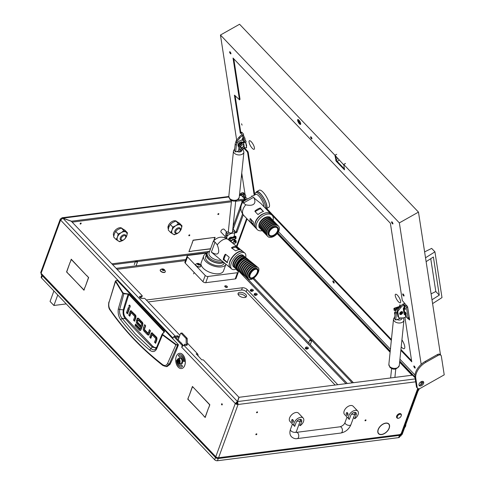 <?xml version="1.0" encoding="UTF-8"?>
<svg xmlns="http://www.w3.org/2000/svg" width="485" height="485" viewBox="0 0 485 485"><rect width="100%" height="100%" fill="white"/><g stroke="black" fill="none" stroke-linecap="round" stroke-linejoin="round"><path stroke-width="0.73" d="M217.868 214.127A0.63 0.382 136.4 0 0 218.85 214A0.63 0.382 136.4 0 0 217.868 214.127M81.141 223.476A0.63 0.382 -43.6 0 1 80.152 223.603A0.63 0.382 -43.6 0 1 81.141 223.476M221.56 403.987A0.63 0.388 -97.3 0 0 222.251 404.714A0.63 0.388 -97.3 0 0 221.56 403.987M387.43 430.898A6.887 4.153 136.4 0 0 389.061 428.146A6.887 4.153 136.4 0 0 388.673 424.078A6.887 4.153 136.4 0 0 385.86 423.235L385.927 423.065A7.099 4.28 136.4 0 1 388.825 423.938A7.099 4.28 136.4 0 1 389.225 428.122A7.099 4.28 136.4 0 1 387.545 430.959L387.43 430.898M388.618 424.017A7.099 4.28 136.4 0 0 388.4 423.575M141.959 296.08A0.697 0.352 20.1 0 0 142.226 295.917L141.814 297.05A0.697 0.352 -159.9 0 1 141.541 297.214L141.959 296.08L140.317 296.293A1.922 0.97 20.1 0 0 139.571 296.741A1.922 0.97 20.1 0 0 139.874 297.596A1.922 0.97 20.1 0 0 142.438 298.511L144.075 298.305A0.697 0.352 20.1 0 1 145.003 298.639L179.874 335.256M255.85 434.348A0.63 0.382 136.4 0 0 256.832 434.22A0.63 0.382 136.4 0 0 255.85 434.348M365.011 420.416A0.63 0.382 136.4 0 0 365.993 420.289A0.63 0.382 136.4 0 0 365.011 420.416M188.798 235.389A0.63 0.382 136.4 0 0 189.78 235.261A0.63 0.382 136.4 0 0 188.798 235.389M256.553 412.389A0.63 0.382 136.4 0 0 257.535 412.262A0.63 0.382 136.4 0 0 256.553 412.389M420.719 381.962A1.576 0.946 -43.6 0 1 419.658 382.968M243.931 195.546A1.576 0.946 -43.6 0 1 243.852 195.867A1.576 0.946 -43.6 0 1 242.888 197.013M243.658 197.825A1.576 0.946 136.4 0 0 244.622 196.674A1.576 0.946 136.4 0 0 244.537 195.746A1.576 0.946 136.4 0 0 242.415 196.522M224.319 229.52A2.134 1.285 136.4 0 0 224.185 229.326A2.134 1.285 136.4 0 0 222.5 229.326A2.134 1.285 136.4 0 0 220.972 231.012A2.134 1.285 136.4 0 0 221.093 232.266A2.134 1.285 136.4 0 0 221.281 232.412M231.969 237.523A2.134 1.285 136.4 0 0 231.879 237.407A2.134 1.285 136.4 0 0 230.193 237.407A2.134 1.285 136.4 0 0 228.671 239.087A2.134 1.285 136.4 0 0 228.659 239.111M240.396 195.012L240.518 194.673A0.697 0.424 -43.6 0 1 241.269 194.036L243.458 193.757A2.795 1.685 -43.6 0 1 244.652 194.091L245.422 194.903A2.795 1.685 136.4 0 0 244.222 194.564L243.458 193.757M244.84 198.571L244.337 199.947A0.697 0.424 136.4 0 1 243.579 200.584L241.942 200.796L241.736 201.36L242.282 201.293L233.085 226.422M245.422 194.903A2.795 1.685 136.4 0 1 245.58 196.552L245.289 197.334M241.269 194.036L242.039 194.843L244.222 194.564M242.039 194.843A0.697 0.424 136.4 0 0 241.33 195.382M213.697 240.802L214.891 237.535L212.309 237.705L215.116 237.347L213.964 240.499M189.138 251.46L191.727 251.291L188.914 251.654L192.115 243.331L189.029 251.345M192.218 243.052L193.121 240.154L212.036 237.741L193.224 240.299L192.102 242.93M210.526 248.896L192.06 251.091L210.593 248.726M181.845 347.187L181.79 347.333A2.098 1.267 136.4 0 1 184.045 345.423L185.761 345.205M175.57 337.16L176.97 336.984L177.383 335.85L175.2 336.129L62.923 218.238L71.295 221.245L142.117 295.608A0.697 0.352 20.1 0 1 142.226 295.917M173.109 338.015L172.939 338.039A2.098 1.267 -43.6 0 1 173.381 337.269M173.933 336.717A2.098 1.267 -43.6 0 1 175.2 336.129M181.675 347.212L182.087 346.078A0.697 0.43 -97.3 0 0 181.911 345.108L174.06 336.863A0.697 0.43 -97.3 0 0 173.472 337.026L173.054 338.16L60.595 220.075L62.953 218.153L62.038 217.771L61.08 218.65A2.098 1.061 20.1 0 0 60.261 219.141A2.098 1.061 20.1 0 0 60.595 220.075L41.11 273.316A2.098 1.061 -159.9 0 1 40.776 272.388L60.261 219.141M196.17 353.977L197.425 353.68L187.277 343.028M184.045 345.423L237.462 401.507L235.267 403.484L236.359 403.344L237.044 402.635L238.911 397.239L203.579 360.149A0.697 0.352 20.1 0 0 202.651 359.809L202.378 359.846A0.697 0.352 -159.9 0 1 201.445 359.512L196.225 353.838A2.098 1.291 -97.3 0 1 196.631 354.456M177.383 335.85A0.697 0.352 -159.9 0 1 178.31 336.184L177.898 337.317L178.783 338.245M177.898 337.317A0.697 0.352 20.1 0 0 176.97 336.984M141.541 297.214L139.904 297.426A1.922 0.97 20.1 0 0 139.753 297.45M179.195 337.111L178.31 336.184M378.209 433.281A7.099 4.28 136.4 0 0 378.639 433.517M387.212 431.153L387.315 431.226A7.099 4.28 136.4 0 1 378.549 433.723A7.099 4.28 136.4 0 1 377.863 432.432L378.033 432.323A6.887 4.153 136.4 0 0 378.7 433.578A6.887 4.153 136.4 0 0 387.212 431.153M377.991 432.099L377.815 432.202A7.099 4.28 136.4 0 1 385.654 423.102L385.593 423.272A6.887 4.153 136.4 0 0 377.991 432.099L377.773 431.874M399.786 434.602L218.577 457.731L217.759 458.592L398.894 435.475A2.098 1.291 -97.3 0 0 399.786 434.602L400.537 433.972L399.919 435.669A0.697 0.424 136.4 0 0 400.252 436.167L417.718 388.436M420.562 384.938L421.792 381.58A2.795 1.685 136.4 0 0 421.841 381.422M415.687 381.816L238.062 404.49L218.577 457.731A2.098 1.061 -159.9 0 1 215.783 456.731L235.267 403.484A2.098 1.061 20.1 0 0 238.062 404.49L237.292 403.678L237.207 402.695L239.075 397.3L412.001 375.232L399.628 362.228M236.359 403.344A0.697 0.352 20.1 0 0 237.292 403.678M208.568 407.83L205.191 417.494L203.209 415.415L205.137 417.203L208.568 407.83M86.615 275.583L88.658 277.493L85.166 287.035L88.482 277.541L86.815 275.559M70.276 262.233L71.228 259.19L86.421 275.383L71.283 259.481L70.276 262.233M208.786 407.667L209.678 404.799L194.6 388.734L209.853 404.751L208.786 407.667M68.743 274.219L83.941 289.945L84.948 287.199L83.996 290.236L68.937 274.195M203.076 415.045L187.762 399.197L188.829 396.275L187.938 399.149L203.076 415.045M194.406 388.533L192.478 386.739L189.047 396.118L192.424 386.448L194.406 388.533M70.058 262.391L66.742 271.891L68.549 274.019L66.566 271.94L70.058 262.391M173.763 336.736L174.861 336.596A0.697 0.43 82.7 0 1 175.152 336.723L174.06 336.863M181.911 345.108L183.003 344.968L175.152 336.723M183.003 344.968A0.697 0.43 82.7 0 1 183.227 345.708M216.898 458.21L217.122 457.543L216.898 458.21L217.759 458.592M215.849 457.913L41.28 274.613L41.11 273.316L215.783 456.731L215.849 457.913L216.728 458.149L216.971 457.488M117.079 269.32L185.5 260.584M116.164 268.357L185.913 259.457M61.08 218.65L61.401 218.996M412.001 375.232A0.697 0.352 20.1 0 1 412.929 375.566L415.069 377.809M238.062 404.49L237.626 401.562L239.075 397.3M415.233 378.894L237.626 401.562L237.207 402.695M72.144 222.136L231.406 201.808M235.68 201.263L243.834 200.226L244.252 199.092A0.697 0.352 20.1 0 0 244.525 198.929A0.697 0.352 20.1 0 0 244.41 198.62L241.336 195.388A2.098 1.291 82.7 0 0 240.445 195.006L239.475 195.128M71.295 221.245L231.515 200.717M237.814 199.911L244.252 199.092M71.325 221.16L62.953 218.153L228.799 196.983M244.525 198.929L244.107 200.062A0.697 0.352 -159.9 0 1 243.834 200.226M243.191 201.608A0.697 0.352 20.1 0 0 242.282 201.293M243.834 201.099A2.098 1.061 20.1 0 0 242.943 200.669M418.264 388.691L401.071 435.675A2.098 1.061 -159.9 0 1 400.252 436.167M234.673 232.018L235.461 231.915A0.697 0.424 136.4 0 0 236.213 231.278L236.983 232.091L243.276 214.879M236.983 232.091A0.697 0.424 -43.6 0 1 236.225 232.727L235.461 231.915M225.664 237.971A6.99 4.213 -43.6 0 1 232.406 233.212L236.225 232.727M236.213 231.278L242.561 213.933M224.646 237.595A6.99 4.213 -43.6 0 1 227.144 234.576M197.425 353.68A2.098 1.291 82.7 0 1 198.098 355.941L198.098 355.996M156.231 348.369L154.666 349.837L152.793 349.818L150.896 348.588L152.284 347.09A739.292 456.173 82.7 0 1 138.619 333.207A739.292 456.173 82.7 0 1 125.203 318.657C123.311 316.202 122.675 313.262 123.305 309.836L119.662 309.527L123.954 293.292L122.941 292.77L115.873 281.221L116.267 280.536L117.109 280.318L178.274 344.544L177.431 344.762L177.558 345.241L169.156 364.344L166.009 366.605L167.131 366.551L170.029 364.308L167.489 363.683C166.264 365.678 164.657 366.011 162.681 364.678C141.505 348.26 123.948 329.824 110.01 309.375C108.798 307.357 108.476 305.004 109.046 302.319L115.436 281.027L115.497 281.488L115.873 281.221M149.641 350.073L150.896 348.588L135.485 334.116L122.135 318.384L120.686 319.67C128.943 330.734 138.595 340.864 149.641 350.073C152.502 352.322 154.806 352.013 156.534 349.151L162.481 334.953L175.861 344.865L167.489 363.683M170.029 364.308A209.762 129.434 82.7 0 0 178.365 345.035L178.274 344.544M131.435 310.873A1.928 1.188 -97.3 0 0 131.144 311.382L129.822 314.983L130.132 315.305M135.849 316.311L134.757 316.45L131.205 312.716L132.296 312.576L135.849 316.311L134.606 320.003L134.915 320.324M129.101 308.369L127.555 312.601L127.858 312.922M130.004 305.392L130.21 307.005M150.15 330.449L149.222 332.989L148.131 333.128L149.398 329.661L150.459 330.77L149.137 334.377A1.928 1.188 82.7 0 1 148.477 335.135L147.416 334.735L143.899 331.037L144.991 330.897L148.846 334.88M145.373 325.429L144.318 329.618L144.991 330.897M152.46 332.965A1.928 1.188 -97.3 0 0 152.169 333.468L150.847 337.069L151.156 337.396M156.873 338.397L155.782 338.536L152.229 334.808L153.321 334.668L156.873 338.397L155.63 342.095L155.94 342.416M138.455 318.227A1.831 1.134 -97.3 0 0 138.195 318.687L137.491 320.609L136.4 320.749L137.103 318.827A1.831 1.134 82.7 0 1 137.728 318.099L138.765 318.493L140.244 320.045L139.674 321.61L138.219 320.082L139.31 319.942L140.013 320.682M137.491 320.609L137.358 322.258L137.946 323.495L140.177 325.841M141.571 321.446L141.341 322.076L142.748 323.543L141.65 323.683L140.25 322.216L141.341 322.076M142.772 323.774L141.099 328.345L140.007 328.484L141.681 323.913L142.748 323.543M140.971 328.412L139.983 328.539M136.309 324.804L136.079 325.435L140.705 330.243M178.365 345.035L175.861 344.865L176.146 344.514L162.784 334.601L162.602 333.868L164.494 331.819L164.427 331.182L129.155 294.146L123.954 293.292M134.606 320.003L133.514 320.142L134.575 321.258L135.842 317.784L135.964 316.135A1.976 1.219 82.7 0 0 135.382 314.947L131.011 310.721M130.859 310.721L130.714 310.758A1.928 1.188 82.7 0 0 130.053 311.522L131.144 311.382M133.514 320.142L134.788 316.675L135.879 316.535M131.059 312.764L129.792 316.232L128.731 315.123L129.822 314.983M128.731 315.123L130.053 311.522M126.464 312.74L128.349 307.581L129.41 308.69L127.519 313.85L126.464 312.74L127.555 312.601M130.222 306.963L129.919 305.289L129.41 305.071L128.895 305.568L129.204 307.248L129.713 307.466L130.222 306.963M144.439 327.969L143.348 328.109L144.621 324.641L145.676 325.75L144.433 329.448L147.986 333.177M143.348 328.109L143.227 329.758L143.899 331.037M155.63 342.095L154.539 342.234L155.594 343.344L156.867 339.876L156.988 338.227A1.976 1.219 82.7 0 0 156.406 337.039L152.029 332.807M151.884 332.813L151.738 332.843A1.928 1.188 82.7 0 0 151.077 333.607L152.169 333.468M154.539 342.234L155.806 338.76L156.898 338.621M152.084 334.856L150.817 338.324L149.756 337.208L150.847 337.069M149.756 337.208L151.077 333.607M138.086 320.136L137.467 322.125L140.407 325.211L139.838 326.769L136.855 323.628L137.946 323.495M136.4 320.749L136.267 322.398L136.855 323.628M140.25 322.216L140.82 320.652L142.305 322.21A1.946 1.2 82.7 0 1 142.881 323.422L142.772 324.932L141.044 329.654L140.298 330.515L139.34 330.146L134.988 325.574L136.079 325.435M134.988 325.574L135.557 324.016L139.874 328.551M162.681 364.678L163.233 365.575L162.821 365.484C141.681 348.794 124.093 330.327 110.059 310.079L110.01 309.375M162.821 365.484L166.009 366.605M109.046 302.319L115.497 281.488L116.267 280.536M115.497 281.488L122.572 293.043L123.924 293.752L128.192 294.201L128.222 293.734M156.643 347.412L154.964 347.654L152.927 346.466L125.87 318.057C124.021 315.893 123.372 313.237 123.93 310.097L123.305 309.836A186.489 115.072 -97.3 0 1 128.192 294.201L129.155 294.146M123.93 310.097L128.816 294.462L164.124 331.934L164.494 331.819M164.124 331.934L162.602 333.868M162.784 334.601L162.481 334.953L162.123 334.153L164.185 331.837M122.941 292.77L118.291 308.987C117.776 313.14 118.576 316.705 120.686 319.67M125.87 318.057L125.203 318.657L122.135 318.384C120.074 315.911 119.249 312.958 119.662 309.527L118.291 308.987M152.927 346.466L152.284 347.09L156.315 348.133M156.534 349.151L156.376 348.078L155.691 349.121M401.15 415.984A2.449 1.473 136.4 0 0 401.168 415.93A2.449 1.473 136.4 0 0 399.937 414.251A2.449 1.473 136.4 0 0 397.33 416.476A2.449 1.473 136.4 0 0 398.846 418.143A2.449 1.473 136.4 0 0 401.15 415.984M398.725 418.173A2.795 1.685 -43.6 0 1 398.597 418.215A2.795 1.685 -43.6 0 1 397.021 417.955A2.795 1.685 -43.6 0 1 396.863 416.306A2.795 1.685 -43.6 0 1 398.858 414.099A2.795 1.685 -43.6 0 1 401.071 414.099A2.795 1.685 -43.6 0 1 401.253 415.687A2.795 1.685 -43.6 0 1 401.228 415.748M400.968 414.002A2.795 1.685 136.4 0 0 400.877 413.899A2.795 1.685 136.4 0 0 398.67 413.899A2.795 1.685 136.4 0 0 396.669 416.106A2.795 1.685 136.4 0 0 396.827 417.755A2.795 1.685 136.4 0 0 396.93 417.846M232.115 242.718A1.746 1.055 136.4 0 0 232.363 242.67A1.746 1.055 136.4 0 0 232.685 242.542A1.746 1.055 136.4 0 0 234.019 241.087A1.746 1.055 136.4 0 0 232.6 240.057A1.746 1.055 136.4 0 0 231.181 241.96M230.733 241.591A2.098 1.267 -43.6 0 1 232.4 239.608A2.098 1.267 -43.6 0 1 232.788 239.457M233.109 239.396A2.098 1.267 -43.6 0 1 233.97 239.651A2.098 1.267 -43.6 0 1 234.103 240.845A2.098 1.267 -43.6 0 1 234.055 240.972M233.188 243.591L235.528 242.991A0.976 0.691 -1.9 0 0 236.189 242.312L236.14 240.827L235.698 241.475L233 242.361M230.375 241.3L232.345 239.554L235.613 238.875L236.056 238.329L236.001 236.844A0.976 0.691 -1.9 0 0 234.485 236.31L228.047 239.408M228.229 239.554L234.643 236.474A0.697 0.491 178.1 0 1 235.249 237.341L230.12 238.668L229.811 240.178L230.211 238.85L235.34 237.523A0.976 0.691 -1.9 0 0 236.001 236.844M233.424 242.009L235.546 241.312L235.746 240.59L234.776 240.505L235.346 240.19L236.14 240.827M234.601 240.354L235.346 240.19L234.594 240.378A3.498 2.11 136.4 0 0 234.843 239.05M234.619 240.348L234.813 241.566M229.399 240.505L229.811 240.311M230.096 240.178L230.096 241.075M229.811 240.845L229.811 240.178M300.464 419.464L300.633 420.786A1.4 0.861 82.7 0 1 300.112 421.35M303.507 421.55A5.941 3.583 136.4 0 0 303.173 418.046A5.941 3.583 136.4 0 0 298.475 418.046A5.941 3.583 136.4 0 0 294.225 422.738A5.941 3.583 136.4 0 0 294.565 426.242A5.941 3.583 136.4 0 0 294.716 426.388L296.141 422.49A3.498 2.11 136.4 0 1 298.639 419.731A3.498 2.11 136.4 0 1 301.397 419.731A3.498 2.11 136.4 0 1 301.597 421.792L300.173 425.691A5.941 3.583 136.4 0 0 303.507 421.55M303.173 418.046L298.554 413.196A5.941 3.583 136.4 0 0 293.855 413.196A5.941 3.583 136.4 0 0 289.612 417.888A5.941 3.583 136.4 0 0 289.945 421.392L294.565 426.242M292.322 419.531L293.267 421.726L292.673 422.308A1.4 0.861 82.7 0 1 291.794 421.604A1.4 0.861 82.7 0 1 291.727 420.107A1.4 0.861 82.7 0 1 292.322 419.531A1.4 0.861 82.7 0 1 293.201 420.234A1.4 0.861 82.7 0 1 293.267 421.726A1.4 0.861 82.7 0 1 292.673 422.308M298.984 424.442L300.173 425.691M355.044 412.499L355.214 413.82A1.4 0.861 82.7 0 1 354.693 414.384M358.088 414.584A5.941 3.583 136.4 0 0 357.754 411.08A5.941 3.583 136.4 0 0 353.056 411.08A5.941 3.583 136.4 0 0 348.812 415.772A5.941 3.583 136.4 0 0 349.145 419.276A5.941 3.583 136.4 0 0 349.297 419.422L350.722 415.524A3.498 2.11 136.4 0 1 353.219 412.765A3.498 2.11 136.4 0 1 355.978 412.765A3.498 2.11 136.4 0 1 356.178 414.827L354.753 418.725A5.941 3.583 136.4 0 0 358.088 414.584M357.754 411.08L353.135 406.23A5.941 3.583 136.4 0 0 348.442 406.23A5.941 3.583 136.4 0 0 344.192 410.922A5.941 3.583 136.4 0 0 344.526 414.426L349.145 419.276M346.902 412.565L347.848 414.76L347.254 415.336A1.4 0.861 82.7 0 1 346.375 414.639A1.4 0.861 82.7 0 1 346.308 413.141A1.4 0.861 82.7 0 1 346.902 412.565A1.4 0.861 82.7 0 1 347.781 413.268A1.4 0.861 82.7 0 1 347.848 414.76A1.4 0.861 82.7 0 1 347.254 415.336M353.565 417.476L354.753 418.725M180.19 230.678A2.795 1.685 136.4 0 0 180.208 230.617A2.795 1.685 136.4 0 0 178.801 228.696A2.795 1.685 136.4 0 0 175.825 231.236A2.795 1.685 136.4 0 0 177.558 233.146A2.795 1.685 136.4 0 0 180.19 230.678M177.558 233.146L177.061 233.285A3.498 2.11 -43.6 0 1 175.091 232.964A3.498 2.11 -43.6 0 1 174.891 230.902A3.498 2.11 -43.6 0 1 177.389 228.144A3.498 2.11 -43.6 0 1 180.153 228.144A3.498 2.11 -43.6 0 1 180.378 230.126A3.498 2.11 -43.6 0 1 180.347 230.205M125.609 237.644A2.795 1.685 136.4 0 0 125.627 237.583A2.795 1.685 136.4 0 0 124.221 235.661A2.795 1.685 136.4 0 0 121.238 238.202A2.795 1.685 136.4 0 0 122.978 240.111A2.795 1.685 136.4 0 0 125.609 237.644M122.978 240.111L122.481 240.251A3.498 2.11 -43.6 0 1 120.51 239.929A3.498 2.11 -43.6 0 1 120.31 237.868A3.498 2.11 -43.6 0 1 122.808 235.11A3.498 2.11 -43.6 0 1 125.573 235.11A3.498 2.11 -43.6 0 1 125.797 237.092A3.498 2.11 -43.6 0 1 125.767 237.171M168.392 228.944A5.596 3.371 -43.6 0 1 168.156 226.143L168.925 226.95M169.144 226.392L168.362 225.573A5.596 3.371 -43.6 0 1 174.279 220.772A5.596 3.371 -43.6 0 1 176.613 221.39M168.822 226.058L168.156 226.143M113.805 235.91A5.596 3.371 -43.6 0 1 114.612 231.084A5.596 3.371 -43.6 0 1 119.698 227.738A5.596 3.371 -43.6 0 1 122.032 228.356M125.215 238.408A5.941 3.583 136.4 0 0 126.718 235.916A5.941 3.583 136.4 0 0 125.924 232.042A5.941 3.583 136.4 0 0 121.286 232.636A5.941 3.583 136.4 0 0 117.437 237.104A5.941 3.583 136.4 0 0 118.231 240.972A5.941 3.583 136.4 0 0 122.869 240.384A5.941 3.583 136.4 0 0 123.82 239.735M127.44 232.83L124.948 230.211L121.329 228.023L118.207 229.405L115.666 231.393L114.363 233.867L113.635 236.959L116.127 239.572L117.437 237.104L118.164 234.012L121.286 232.636L123.82 230.642L127.44 232.83L126.718 235.916L124.554 239.172M124.039 239.59L119.753 241.76L116.127 239.572M115.666 231.393L118.164 234.012M121.329 228.023L123.82 230.642M179.796 231.442A5.941 3.583 136.4 0 0 181.299 228.95A5.941 3.583 136.4 0 0 180.505 225.076A5.941 3.583 136.4 0 0 175.867 225.67A5.941 3.583 136.4 0 0 172.017 230.139A5.941 3.583 136.4 0 0 172.812 234.006A5.941 3.583 136.4 0 0 177.455 233.418A5.941 3.583 136.4 0 0 178.401 232.77M182.02 225.864L179.529 223.245L175.91 221.057L172.787 222.439L170.253 224.428L168.944 226.901L168.216 229.993L170.708 232.606L172.017 230.139L172.745 227.047L175.867 225.67L178.401 223.676L182.02 225.864L181.299 228.95L179.135 232.206M178.619 232.624L174.333 234.795L170.708 232.606M170.253 224.428L172.745 227.047M175.91 221.057L178.401 223.676M177.716 362.956A2.17 1.34 -97.3 0 0 179.553 362.453A2.17 1.34 -97.3 0 0 179.001 359.446A2.17 1.34 -97.3 0 0 177.152 359.997A2.17 1.34 -97.3 0 0 177.492 362.665A2.17 1.34 -97.3 0 0 177.716 362.956M177.183 359.912A2.449 1.51 82.7 0 1 177.213 359.815A2.449 1.51 82.7 0 1 178.268 358.742A2.449 1.51 82.7 0 1 179.304 359.191A2.449 1.51 82.7 0 1 180.093 361.822A2.449 1.51 82.7 0 1 178.886 363.598A2.449 1.51 82.7 0 1 177.856 363.156A2.449 1.51 82.7 0 1 177.595 362.828A2.449 1.51 82.7 0 1 177.54 362.744M177.595 361.331L177.953 362.319L178.753 362.477L179.062 361.016L178.644 360.028L177.965 359.925L177.595 361.331M178.729 360.664L178.971 361.646M178.886 363.598L180.856 363.35A2.449 1.51 -97.3 0 0 182.057 361.574A2.449 1.51 -97.3 0 0 181.269 358.936A2.449 1.51 -97.3 0 0 180.232 358.494L178.268 358.742M177.649 360.804L178.741 360.664L177.649 360.804M184.148 345.411L184.694 344.174L185.81 345.247L186.155 345.035A0.697 0.43 -97.3 0 0 186.204 344.702L186.137 338.942A0.697 0.43 -97.3 0 0 185.907 338.3L181.129 333.286A0.697 0.43 -97.3 0 0 180.541 333.45L178.177 339.9M185.24 345.271L185.403 344.829M186.101 345.168L187.246 344.896L186.155 345.035M186.204 344.702L187.295 344.562L187.228 338.803L186.137 338.942M185.907 338.3L186.998 338.16L182.221 333.146L181.129 333.286M180.838 333.159L181.93 333.019A0.697 0.43 82.7 0 1 182.221 333.146M186.998 338.16A0.697 0.43 82.7 0 1 187.228 338.803M187.295 344.562A0.697 0.43 82.7 0 1 187.246 344.896M181.699 343.598A1.995 1.231 -97.3 0 0 181.305 342.992A1.995 1.231 -97.3 0 0 180.814 342.665M179.268 363.55A3.498 2.158 -97.3 0 0 180.929 364.393A3.498 2.158 -97.3 0 0 182.415 362.95A3.498 2.158 -97.3 0 0 182.239 359.215A3.498 2.158 -97.3 0 0 180.044 357.457A3.498 2.158 -97.3 0 0 178.65 358.694M179.323 363.544A3.498 2.158 -97.3 0 0 180.96 364.393M181.493 368.551A7.693 4.747 -97.3 0 0 181.517 368.551A7.693 4.747 -97.3 0 0 184.779 365.363A7.693 4.747 -97.3 0 0 184.397 357.154A7.693 4.747 -97.3 0 0 179.571 353.292A7.693 4.747 -97.3 0 0 179.541 353.292M184.724 365.369A7.693 4.747 -97.3 0 0 184.342 357.16A7.693 4.747 -97.3 0 0 179.517 353.298A7.693 4.747 -97.3 0 0 176.255 356.481A7.693 4.747 -97.3 0 0 176.637 364.696A7.693 4.747 -97.3 0 0 181.463 368.558A7.693 4.747 -97.3 0 0 184.724 365.369M176.613 360.337A6.293 3.88 -97.3 0 0 181.311 367.163A6.293 3.88 -97.3 0 0 181.748 367.06L182.687 366.017L181.402 365.357L181.469 365.702A4.892 3.019 82.7 0 1 181.111 365.781A4.892 3.019 82.7 0 1 178.031 363.32M181.463 365.393L181.523 365.69A4.892 3.019 82.7 0 1 181.166 365.775A4.892 3.019 82.7 0 1 181.135 365.781M179.899 356.069A4.892 3.019 82.7 0 1 179.923 356.063A4.892 3.019 82.7 0 1 183.603 361.386L184.421 361.513M179.723 354.68A6.293 3.88 -97.3 0 0 179.28 354.784L179.159 354.45L178.292 355.832L179.577 356.493L179.511 356.154A4.892 3.019 82.7 0 1 179.868 356.075A4.892 3.019 82.7 0 1 183.548 361.392L184.421 361.525A6.293 3.88 -97.3 0 0 179.692 354.687A6.293 3.88 -97.3 0 0 179.226 354.79M179.171 354.511L178.347 355.826L179.571 356.457M180.074 357.457A3.498 2.158 -97.3 0 0 178.704 358.688M177.049 360.404L176.558 360.325A6.293 3.88 -97.3 0 0 181.287 367.169M300.057 121.838L299.809 122.123L299.39 121.05L299.748 121.286M242.076 125.142L241.554 123.796L242.076 125.142M252.255 148.283A4.892 1.51 60.6 0 1 249.532 143.851A4.892 1.51 60.6 0 1 249.345 140.741A4.892 1.51 60.6 0 1 251.242 141.729A4.892 1.51 60.6 0 1 253.964 146.161A4.892 1.51 60.6 0 1 254.152 149.271A4.892 1.51 60.6 0 1 252.255 148.283M398.458 301.797A4.892 1.51 60.6 0 1 395.73 297.366A4.892 1.51 60.6 0 1 395.548 294.256A4.892 1.51 60.6 0 1 397.445 295.244A4.892 1.51 60.6 0 1 400.167 299.675A4.892 1.51 60.6 0 1 400.355 302.785A4.892 1.51 60.6 0 1 398.458 301.797M401.204 346.89A7.427 2.292 -119.4 0 0 401.416 347.114A7.427 2.292 -119.4 0 0 404.296 348.618A7.427 2.292 -119.4 0 0 401.932 339.833M339.221 160.135L337.13 161.311L344.459 169.004L336.742 160.911L336.166 161.232L334.911 155.212L220.451 35.029L236.668 140.159M337.13 161.311A1.4 0.43 60.6 0 1 336.214 159.571L337.821 158.662M335.929 156.673L336.214 159.571M300.712 124.069A2.795 0.861 60.6 0 1 300.027 123.529A2.795 0.861 60.6 0 1 298.178 119.571M299.445 123.857A2.795 0.861 60.6 0 1 297.887 121.323A2.795 0.861 60.6 0 1 297.784 119.546A2.795 0.861 60.6 0 1 298.869 120.11A2.795 0.861 60.6 0 1 300.421 122.644A2.795 0.861 60.6 0 1 300.53 124.421A2.795 0.861 60.6 0 1 299.445 123.857M244.052 193.77A2.868 1.728 136.4 0 0 243.743 193.036A2.868 1.728 136.4 0 0 241.366 193.091A2.868 1.728 136.4 0 0 239.493 195.128M418.991 385.145A2.868 1.728 136.4 0 0 420.865 384.787A2.868 1.728 136.4 0 0 422.92 381.398M421.635 385.593A2.868 1.728 -43.6 0 1 419.264 385.654A2.868 1.728 -43.6 0 1 421.047 381.756A2.868 1.728 -43.6 0 1 423.417 381.701A2.868 1.728 -43.6 0 1 421.635 385.593M311.849 138.189A1.225 0.376 60.6 0 1 311.279 137.176M311.4 138.668A1.225 0.376 60.6 0 1 310.721 137.558A1.225 0.376 60.6 0 1 310.673 136.782A1.225 0.376 60.6 0 1 311.152 137.031A1.225 0.376 60.6 0 1 311.831 138.134A1.225 0.376 60.6 0 1 311.879 138.916A1.225 0.376 60.6 0 1 311.4 138.668M334.086 282.337A1.225 0.376 60.6 0 1 333.516 281.324M333.638 282.816A1.225 0.376 60.6 0 1 332.952 281.706A1.225 0.376 60.6 0 1 332.91 280.93A1.225 0.376 60.6 0 1 333.383 281.179A1.225 0.376 60.6 0 1 334.062 282.282A1.225 0.376 60.6 0 1 334.11 283.058A1.225 0.376 60.6 0 1 333.638 282.816M403.957 295.304A1.225 0.376 60.6 0 1 403.387 294.292M403.508 295.783A1.225 0.376 60.6 0 1 402.829 294.674A1.225 0.376 60.6 0 1 402.78 293.898A1.225 0.376 60.6 0 1 403.253 294.14A1.225 0.376 60.6 0 1 403.938 295.25A1.225 0.376 60.6 0 1 403.981 296.026A1.225 0.376 60.6 0 1 403.508 295.783M392.838 223.227A1.225 0.376 60.6 0 1 392.268 222.221M392.389 223.706A1.225 0.376 60.6 0 1 391.71 222.597A1.225 0.376 60.6 0 1 391.662 221.821A1.225 0.376 60.6 0 1 392.141 222.069A1.225 0.376 60.6 0 1 392.82 223.179A1.225 0.376 60.6 0 1 392.868 223.955A1.225 0.376 60.6 0 1 392.389 223.706M230.86 53.15A1.225 0.376 60.6 0 1 230.29 52.137M230.411 53.629A1.225 0.376 60.6 0 1 229.732 52.519A1.225 0.376 60.6 0 1 229.684 51.743A1.225 0.376 60.6 0 1 230.163 51.986A1.225 0.376 60.6 0 1 230.842 53.095A1.225 0.376 60.6 0 1 230.89 53.871A1.225 0.376 60.6 0 1 230.411 53.629M251.921 196.54A1.225 0.376 60.6 0 1 251.921 195.891A1.225 0.376 60.6 0 1 252.394 196.134A1.225 0.376 60.6 0 1 252.479 196.231M415.075 367.375A1.225 0.376 60.6 0 1 414.505 366.369M414.626 367.854A1.225 0.376 60.6 0 1 413.941 366.745A1.225 0.376 60.6 0 1 413.899 365.969A1.225 0.376 60.6 0 1 414.372 366.217A1.225 0.376 60.6 0 1 415.051 367.321A1.225 0.376 60.6 0 1 415.099 368.103A1.225 0.376 60.6 0 1 414.626 367.854M438.076 355.42L437.306 354.608L425.139 361.47A13.986 8.433 136.4 0 0 421.18 364.344A13.986 8.433 136.4 0 0 414.996 377.36L416.439 386.721A3.498 2.11 136.4 0 0 416.809 387.497L417.579 388.309A3.498 2.11 136.4 0 0 420.471 388.236L444.224 374.844L441.338 356.123A3.498 2.11 136.4 0 0 440.968 355.347A3.498 2.11 136.4 0 0 438.076 355.42L425.909 362.277A13.986 8.433 136.4 0 0 415.766 378.167L417.209 387.527A3.498 2.11 136.4 0 0 417.579 388.309M437.306 354.608A3.498 2.11 -43.6 0 1 440.198 354.541L440.968 355.347M220.451 35.029L239.572 24.25L418.476 212.109L440.495 354.844M418.476 212.109L399.355 222.882L421.18 364.344M334.989 155.297L343.756 164.894L334.989 155.297L336.729 154.315L334.911 155.212M345.441 163.56L343.762 164.506L399.355 222.882M404.908 317.42L411.759 361.804L400.853 350.352M245.052 194.509L241.742 173.078M422.617 383.011L421.641 381.986M343.762 164.506L344.514 169.859L336.166 161.232M254.195 195.261L247.611 152.575L247.156 151.708L247.732 151.381L244.367 147.84M243.743 148.125L247.156 151.708M240.378 132.872L241.536 132.217A1.4 0.43 60.6 0 1 242.082 132.502L240.924 133.157A1.4 0.43 -119.4 0 0 240.378 132.872A1.4 0.43 -119.4 0 0 240.299 133.284L234.407 95.175L239.451 99.692L233.03 58.042L390.389 223.27L402.301 300.494L407.636 306.884L409.661 319.991L407.897 318.53M391.334 340.361L266.041 208.799M233.782 58.831L240.033 99.364L239.414 99.898M247.732 151.381L248.193 152.254L254.777 194.934M266.653 208.508L391.419 339.518M400.937 349.509L411.583 360.688M409.558 319.342L408.503 318.233M240.809 132.629L235.086 95.496M335.705 160.365L336.287 160.038L335.735 156.473M336.287 160.038L336.742 160.911M343.683 164.427L345.423 163.445M241.3 177.431A13.986 8.433 -43.6 0 1 242.27 176.492M241.475 175.709A13.986 8.433 -43.6 0 1 242.07 175.182M243.246 192.739A2.868 1.728 -43.6 0 1 243.173 193.794M242.476 196.589A2.868 1.728 136.4 0 0 243.349 195.716M432.002 299.772L439.271 295.147L433.39 257.008L426.115 261.633M425.521 257.79L434.936 251.836L441.993 297.608L432.59 303.616M424.611 251.885L431.662 248.399L434.936 251.836M430.747 258.687L435.809 291.515L431.086 293.861M435.809 291.515L439.271 295.147M405.46 309.06A1.152 0.358 60.6 0 1 405.387 309.4A1.152 0.358 60.6 0 1 404.72 308.896A1.152 0.358 60.6 0 1 404.187 307.726A1.152 0.358 60.6 0 1 404.26 307.387A1.152 0.358 60.6 0 1 404.926 307.89A1.152 0.358 60.6 0 1 405.46 309.06M406.181 313.74A1.152 0.358 60.6 0 1 406.115 314.08A1.152 0.358 60.6 0 1 405.442 313.577A1.152 0.358 60.6 0 1 404.908 312.407A1.152 0.358 60.6 0 1 404.981 312.067A1.152 0.358 60.6 0 1 405.648 312.57A1.152 0.358 60.6 0 1 406.181 313.74M402.508 311.934L402.392 311.813A1.746 1.055 136.4 0 0 400.95 311.849A1.746 1.055 136.4 0 0 399.864 314.225L399.979 314.347A1.746 1.055 -43.6 0 1 400.501 312.388A1.746 1.055 -43.6 0 1 402.495 311.916A1.746 1.055 -43.6 0 1 402.508 311.934A1.746 1.055 -43.6 0 1 402.623 312.928A1.746 1.055 -43.6 0 1 402.605 312.977M403.89 307.551L404.581 312.061A1.958 0.606 -119.4 0 0 405.86 314.504L406.048 314.777A0.515 0.382 -8.8 0 0 405.842 314.656L405.327 314.674A1.679 1.012 -43.6 0 1 404.314 314.541A1.679 1.012 -43.6 0 1 404.138 314.171L403.332 308.927A1.679 1.012 -43.6 0 1 404.187 307.272L404.69 307.169A0.515 0.382 171.2 0 1 404.89 307.284L404.739 307.205A1.958 0.606 -119.4 0 0 404.708 307.175M403.053 304.089L403.817 304.895A6.99 4.213 136.4 0 0 400.895 307.46L398.403 310.539A2.098 1.267 136.4 0 0 397.839 312.104L397.07 311.297A2.098 1.267 -43.6 0 1 397.633 309.733L400.125 306.653A6.99 4.213 -43.6 0 1 403.053 304.089M405.242 303.974A1.916 1.406 -8.8 0 0 403.332 303.95M398.846 317.663L398.076 316.857A2.098 1.267 -43.6 0 1 397.858 316.39L398.621 317.196A2.098 1.267 136.4 0 0 398.846 317.663A2.098 1.267 136.4 0 0 399.543 317.93L402.508 317.936A6.99 4.213 136.4 0 0 405.696 317.051L406.024 316.972A0.515 0.382 -8.8 0 1 406.406 317.117L407.467 318.233A1.4 0.43 -119.4 0 0 408.012 318.512A1.4 0.43 -119.4 0 0 408.097 318.105L406.509 307.805A1.4 0.43 -119.4 0 0 405.593 306.065L404.526 304.944A0.515 0.382 -8.8 0 0 404.144 304.804M397.858 316.39L397.07 311.297M404.108 313.947A1.679 1.012 136.4 0 0 404.557 313.868L404.963 313.734L405.842 314.656M407.236 306.077A1.4 0.43 60.6 0 1 407.667 307.15L406.509 307.805M408.097 318.105L409.255 317.451L407.667 307.15M409.255 317.451A1.4 0.43 60.6 0 1 409.17 317.857L408.012 318.512M398.621 317.196L397.839 312.104M401.016 314.492A1.746 1.055 -43.6 0 1 400.962 314.504A1.746 1.055 -43.6 0 1 399.998 314.365A1.746 1.055 -43.6 0 1 399.979 314.347M402.471 312.097A1.607 0.97 136.4 0 0 400.628 312.546A1.607 0.97 136.4 0 0 400.173 314.347A1.607 0.97 136.4 0 0 401.065 314.48A1.607 0.97 136.4 0 0 402.586 313.025A1.607 0.97 136.4 0 0 402.471 312.097M400.374 314.153A1.328 0.8 136.4 0 0 401.883 313.789A1.328 0.8 136.4 0 0 402.283 312.304A1.328 0.8 136.4 0 0 402.271 312.291A1.328 0.8 136.4 0 0 400.755 312.649A1.328 0.8 136.4 0 0 400.361 314.134A1.328 0.8 136.4 0 0 400.374 314.153M400.216 313.777A1.328 0.8 136.4 0 0 401.374 313.274A1.328 0.8 136.4 0 0 401.932 312.14M395.129 313.231L394.469 312.661L395.281 311.873M400.507 306.199L395.245 309.169A0.697 0.515 171.2 0 1 394.166 308.872A0.697 0.515 171.2 0 1 394.626 308.29L399.725 306.617A0.418 0.309 -8.8 0 0 400.01 306.308L399.749 305.029L399.634 306.429L394.535 308.102A0.976 0.721 -8.8 0 0 393.893 308.915A0.976 0.721 -8.8 0 0 395.396 309.327L400.101 306.678M400.028 305.01L400.313 306.308M395.245 312.091L394.748 312.637L395.154 313.019M393.893 308.915L394.263 310.624L395.718 310.636M394.469 312.661L394.687 314.062A0.976 0.721 -8.8 0 0 395.002 314.498M395.602 310.679L395.396 309.327M395.56 310.976A3.498 2.11 -43.6 0 1 395.645 310.661M399.749 305.029L400.058 304.78M243.04 137.946A1.152 0.358 60.6 0 1 243.482 138.977A1.152 0.358 60.6 0 1 243.415 139.316A1.152 0.358 60.6 0 1 242.524 138.468M243.355 148.277A6.99 4.213 136.4 0 0 244.488 147.779L244.737 147.622A1.916 1.406 171.2 0 0 244.779 147.592M240.924 133.157L241.985 134.272A0.515 0.382 171.2 0 1 242.045 134.594L242.864 135.448L242.609 135.624A6.99 4.213 136.4 0 0 239.687 138.189L237.195 141.268A2.098 1.267 136.4 0 0 236.631 142.832L236.789 143.851M242.082 132.502L243.143 133.618A1.916 1.406 171.2 0 1 243.452 134.218A1.916 1.406 171.2 0 1 242.864 135.448M242.609 135.624L242.979 137.995A1.679 1.012 -43.6 0 0 242.124 139.656L242.215 140.238M242.979 137.995L243.312 137.716A1.916 1.406 171.2 0 0 243.809 136.558L243.452 134.218M243.773 136.321A1.958 0.606 60.6 0 1 244.967 138.668L243.809 139.322L244.137 141.45M245.58 142.638L245.549 142.432A0.697 0.424 136.4 0 0 246.071 141.632L245.998 141.159A0.697 0.424 136.4 0 0 245.343 141.02L238.681 144.779A0.697 0.515 -8.8 0 0 239.584 145.488L243.191 142.257A0.418 0.309 171.2 0 1 243.664 142.141L245.277 142.517A0.697 0.418 27.8 0 1 245.986 143.124L245.883 143.324A0.697 0.418 -152.2 0 0 245.167 142.717L243.403 142.378L239.79 145.615A0.976 0.721 171.2 0 1 238.099 145.33A0.976 0.721 171.2 0 1 238.529 144.615A2.183 1.316 -43.6 0 1 238.559 144.488A2.183 1.316 -43.6 0 1 240.099 142.675A2.183 1.316 -43.6 0 1 241.888 142.645L241.936 142.693M245.295 140.808L244.967 138.668M243.809 139.322A1.958 0.606 -119.4 0 0 243.209 137.807M236.631 142.832L235.862 142.026A2.098 1.267 -43.6 0 1 236.425 140.456L238.917 137.376A6.99 4.213 -43.6 0 1 241.845 134.812L242.045 134.594M241.209 145.755A1.764 1.067 136.4 0 0 240.833 146.458A1.764 1.067 136.4 0 0 241.96 147.567A1.764 1.067 136.4 0 0 243.64 145.973A1.764 1.067 136.4 0 0 243.652 145.918A1.764 1.067 136.4 0 0 243.27 144.803A1.764 1.067 136.4 0 0 241.772 145.191M241.821 147.598A2.183 1.316 -43.6 0 1 241.663 147.652A2.183 1.316 -43.6 0 1 240.433 147.452A2.183 1.316 -43.6 0 1 240.19 146.761M240.36 147.367A2.183 1.316 -43.6 0 1 240.275 147.288A2.183 1.316 -43.6 0 1 240.063 146.882M238.202 145.985A2.795 1.685 -43.6 0 1 238.074 144.578A2.795 1.685 -43.6 0 1 240.045 142.263A2.795 1.685 -43.6 0 1 242.33 142.22A2.795 1.685 -43.6 0 1 242.464 142.396M238.099 145.33L238.317 146.725L239.814 147.094L242.112 144.869L243.573 144.536M243.706 145.761L242.542 147.676L240.378 149.422L238.693 148.859L239.269 148.574L238.953 149.053M246.507 147.725A0.697 0.418 -152.2 0 0 246.538 147.561L246.641 147.361A0.697 0.418 27.8 0 1 246.616 147.525L246.507 147.725A0.697 0.418 -152.2 0 1 245.962 147.864L244.191 147.525L240.584 150.762A0.976 0.721 171.2 0 1 238.893 150.477L238.693 148.859L239.281 148.143M246.641 147.361L245.986 143.124M246.538 147.561L245.883 143.324M239.402 149.447L239.269 148.574C238.808 149.301 239.111 149.544 240.172 149.295L242.682 147.204M246.422 145.936A0.697 0.424 136.4 0 0 246.647 145.373L246.574 144.906A0.697 0.424 136.4 0 0 246.222 144.663M239.257 148.107A3.498 2.11 -43.6 0 1 239.172 148.034A3.498 2.11 -43.6 0 1 239.026 147.846L238.814 147.246M238.947 147.276A3.498 2.11 136.4 0 0 239.329 148.192A3.498 2.11 136.4 0 0 239.414 148.271L238.693 148.859M238.529 144.615L245.192 140.856A0.697 0.424 -43.6 0 1 245.828 140.941M265.962 208.811A9.791 3.019 -119.4 0 0 266.32 208.689A9.791 3.019 -119.4 0 0 266.392 208.647A9.791 3.019 -119.4 0 0 264.076 198.559A9.791 3.019 -119.4 0 0 256.71 191.636A9.791 3.019 -119.4 0 0 256.638 191.684A9.791 3.019 -119.4 0 0 256.183 192.333M268.793 207.295A9.791 3.019 -119.4 0 0 268.872 207.253A9.791 3.019 -119.4 0 0 268.945 207.21A9.791 3.019 -119.4 0 0 266.629 197.122A9.791 3.019 -119.4 0 0 259.257 190.199A9.791 3.019 -119.4 0 0 259.184 190.247M255.977 228.229A10.312 6.22 -43.6 0 1 255.874 228.132A10.312 6.22 -43.6 0 1 262.282 214.115L262.379 214.218A10.312 6.22 -43.6 0 1 270.909 214.006L260.985 203.585L254.498 198.395L253.655 197.262C255.468 200.826 255.31 203.257 253.176 204.555C251.551 205.44 249.084 205.525 245.762 204.815L243.452 203.009L243.397 201.366L255.74 194.388A7.869 2.425 -119.4 0 1 258.79 195.976A7.869 2.425 -119.4 0 1 264.01 206.762M257.565 209.168A10.312 6.22 -43.6 0 1 260.227 208.029L263.494 211.46A10.312 6.22 136.4 0 0 260.839 212.6A10.312 6.22 136.4 0 0 258.281 214.4L257.814 214.443L254.928 211.411L255.013 210.963A10.312 6.22 -43.6 0 1 257.565 209.168M265.507 208.338A9.439 2.916 -119.4 0 0 259.384 194.497A9.439 2.916 -119.4 0 0 255.722 192.593A9.439 2.916 -119.4 0 0 255.092 194.758M265.762 208.605L266.15 208.386A9.439 2.916 -119.4 0 0 265.792 202.39A9.439 2.916 -119.4 0 0 260.542 193.848A9.439 2.916 -119.4 0 0 256.88 191.945L255.722 192.593M262.27 230.684A10.312 6.22 -43.6 0 1 257.226 229.544A10.312 6.22 -43.6 0 1 263.628 215.528A10.312 6.22 -43.6 0 1 272.158 215.322A10.312 6.22 -43.6 0 1 273.049 220.42M257.226 229.544L256.068 228.332A10.312 6.22 -43.6 0 1 262.47 214.315A10.312 6.22 -43.6 0 1 271.006 214.109L272.158 215.322M254.928 211.411L255.013 210.963L255.092 211.581M251.145 223.142L250.818 222.767A10.312 6.22 -43.6 0 1 250.169 218.553L253.437 221.984A10.312 6.22 136.4 0 0 254.091 226.198L251.145 223.142L251.8 222.779L253.376 224.434M251.078 219.153L251.8 222.779M263.464 211.472L260.318 208.635L255.104 211.575M273.983 235.583A6.05 3.644 136.4 0 0 277.735 227.362A6.05 3.644 136.4 0 0 272.734 227.483A6.05 3.644 136.4 0 0 268.975 235.704A6.05 3.644 136.4 0 0 273.983 235.583M268.884 235.601A6.05 3.644 -43.6 0 1 268.787 235.498A6.05 3.644 -43.6 0 1 272.54 227.283A6.05 3.644 -43.6 0 1 277.541 227.156A6.05 3.644 -43.6 0 1 277.638 227.265M273.898 235.043A5.244 3.159 -43.6 0 1 269.557 235.146A5.244 3.159 -43.6 0 1 272.812 228.023A5.244 3.159 -43.6 0 1 277.153 227.914A5.244 3.159 -43.6 0 1 273.898 235.043M264.513 233.018A7.445 4.486 -43.6 0 1 264.307 232.83L263.537 232.024A7.445 4.486 -43.6 0 1 268.163 221.9A7.445 4.486 -43.6 0 1 274.322 221.748L275.092 222.56A7.445 4.486 -43.6 0 1 275.274 222.773M264.307 232.83A7.445 4.486 -43.6 0 1 268.933 222.712A7.445 4.486 -43.6 0 1 275.092 222.56M259.893 228.174A7.445 4.486 -43.6 0 1 259.693 227.98A7.445 4.486 -43.6 0 1 264.313 217.862A7.445 4.486 -43.6 0 1 270.478 217.71A7.445 4.486 -43.6 0 1 270.66 217.923M261.051 229.387A7.445 4.486 -43.6 0 1 260.845 229.193L260.075 228.387A7.445 4.486 -43.6 0 1 264.701 218.268A7.445 4.486 -43.6 0 1 270.86 218.117L271.63 218.923A7.445 4.486 -43.6 0 1 271.812 219.135M260.845 229.193A7.445 4.486 -43.6 0 1 265.471 219.075A7.445 4.486 -43.6 0 1 271.63 218.923M262.203 230.599A7.445 4.486 -43.6 0 1 262.003 230.405L261.233 229.599A7.445 4.486 -43.6 0 1 265.853 219.475A7.445 4.486 -43.6 0 1 272.018 219.323L272.788 220.135A7.445 4.486 -43.6 0 1 272.97 220.348M262.003 230.405A7.445 4.486 -43.6 0 1 266.623 220.287A7.445 4.486 -43.6 0 1 272.788 220.135M263.355 231.812A7.445 4.486 -43.6 0 1 263.155 231.618L262.385 230.811A7.445 4.486 -43.6 0 1 267.011 220.687A7.445 4.486 -43.6 0 1 273.17 220.536L273.94 221.348A7.445 4.486 -43.6 0 1 274.122 221.56M263.155 231.618A7.445 4.486 -43.6 0 1 267.781 221.499A7.445 4.486 -43.6 0 1 273.94 221.348M265.665 234.231A7.445 4.486 -43.6 0 1 265.465 234.043L264.695 233.23A7.445 4.486 -43.6 0 1 269.32 223.112A7.445 4.486 -43.6 0 1 275.48 222.961L276.25 223.767A7.445 4.486 -43.6 0 1 276.432 223.979M265.465 234.043A7.445 4.486 -43.6 0 1 270.084 223.918A7.445 4.486 -43.6 0 1 276.25 223.767M266.823 235.443A7.445 4.486 -43.6 0 1 266.617 235.255L265.847 234.443A7.445 4.486 -43.6 0 1 270.472 224.325A7.445 4.486 -43.6 0 1 276.632 224.173L277.402 224.979A7.445 4.486 -43.6 0 1 277.584 225.192M266.617 235.255A7.445 4.486 -43.6 0 1 271.242 225.131A7.445 4.486 -43.6 0 1 277.402 224.979M267.775 236.468L267.005 235.655A7.445 4.486 -43.6 0 1 271.624 225.537A7.445 4.486 -43.6 0 1 277.79 225.386L278.56 226.192A7.445 4.486 -43.6 0 1 273.934 236.316A7.445 4.486 -43.6 0 1 267.775 236.468A7.445 4.486 -43.6 0 1 272.394 226.343A7.445 4.486 -43.6 0 1 278.56 226.192M243.852 141.614A4.474 2.698 136.4 0 0 243.415 140.789A4.474 2.698 136.4 0 0 240.524 140.498L240.408 140.541A4.474 2.698 136.4 0 0 236.34 145.312L235.655 151.957L238.984 150.708M241.839 149.641L243.215 149.125L243.294 148.331M242.118 139.438A4.474 2.698 -43.6 0 1 242.264 139.577L243.415 140.789M236.34 145.312L235.189 144.1L234.504 150.744L235.655 151.957M235.189 144.1A4.474 2.698 -43.6 0 1 235.886 142.184M231.545 200.45L228.35 231.466A2.098 1.37 5.9 0 0 228.35 231.642A2.098 1.37 5.9 0 0 229.502 232.848A2.098 1.37 5.9 0 0 232.339 232.357A2.098 1.37 5.9 0 0 232.521 231.891A2.098 1.37 5.9 0 0 232.521 231.721L234.795 230.866L233.637 229.654L232.721 229.999M231.854 237.432L231.951 237.529A2.098 1.267 136.4 0 0 231.854 237.432A2.098 1.267 136.4 0 0 230.193 237.432A2.098 1.267 136.4 0 0 228.696 239.099M226.737 238.511L227.235 233.703L226.083 232.491L228.35 231.642M234.219 236.437L234.795 230.866M229.502 232.848L227.235 233.703M225.719 236.025L226.083 232.491M397.094 311.455A4.474 2.698 136.4 0 0 396.397 313.377L395.712 320.021L401.271 317.93M403.471 308.848L403.326 308.696A4.474 2.698 136.4 0 1 403.471 308.848A4.474 2.698 136.4 0 1 403.95 310.539L403.805 311.982M396.397 313.377L395.239 312.164L394.554 318.809L395.712 320.021M395.239 312.164A4.474 2.698 -43.6 0 1 399.307 307.393M245.204 199.111L244.761 199.305A0.697 0.424 -43.6 0 1 244.737 199.584L244.27 200.857M401.562 434.324L402.229 434.239L418.876 388.746M402.229 434.239A0.697 0.43 82.7 0 1 401.932 434.53L401.465 434.59M345.963 383.659L238.517 270.836M347.296 383.489L245.174 276.256M245.616 197.249L247.441 199.068M278.493 231.672L390.425 349.206M399.937 359.197L414.984 374.99M245.762 197.304L244.695 198.201L246.192 199.771M277.735 232.891L390.237 351.025M399.749 361.016L414.948 376.972M244.695 198.201L245.804 199.99M244.925 199.341L245.634 200.087M404.745 427.376A3.146 1.94 -97.3 0 0 405.793 424.502M240.748 207.289A1.4 0.861 82.7 0 1 240.772 207.192A1.4 0.861 82.7 0 1 240.893 206.937M240.875 207.065A1.134 0.697 -97.3 0 0 240.718 207.368A1.134 0.697 -97.3 0 0 240.827 208.647M418.215 390.558A3.146 1.94 -97.3 0 0 419.228 388.703M305.598 347.824A1.152 0.582 20.1 0 0 305.247 348.072A1.152 0.582 20.1 0 0 305.429 348.588A1.152 0.582 20.1 0 0 306.568 349.133A1.152 0.582 20.1 0 0 307.417 348.867M254.431 294.092A1.152 0.582 20.1 0 0 254.079 294.346A1.152 0.582 20.1 0 0 254.261 294.856A1.152 0.582 20.1 0 0 255.395 295.401A1.152 0.582 20.1 0 0 256.244 295.135M250.581 290.048A1.152 0.582 20.1 0 0 250.23 290.303A1.152 0.582 20.1 0 0 250.412 290.818A1.152 0.582 20.1 0 0 251.551 291.358A1.152 0.582 20.1 0 0 252.4 291.097M216.492 458.161A2.098 1.061 20.1 0 0 217.074 458.373M335.117 385.041L246.216 291.697A3.498 1.77 20.1 0 0 241.566 290.03L242.391 287.763L146.318 300.021M242.391 287.763A3.498 1.77 -159.9 0 1 247.047 289.436L246.216 291.697M337.778 384.702L247.047 289.436M218.262 458.525L217.444 460.75L398.658 437.622L399.422 435.524M217.444 460.75A2.098 1.061 -159.9 0 1 214.655 459.75L215.473 457.513M42.334 275.716L41.522 277.953L214.655 459.75M41.522 277.953A2.098 1.061 -159.9 0 1 41.189 277.02L41.849 275.207M399.882 436.003L399.47 437.13A2.098 1.061 -159.9 0 1 398.658 437.622M241.566 290.03L148.155 301.949M53.902 290.952L50.058 301.44L53.908 305.483L57.745 294.989M66.239 303.907L53.908 305.483M243.252 251.794A10.312 5.02 -50.8 0 0 243.137 251.697A10.312 5.02 -50.8 0 0 236.159 253.206A10.312 5.02 -50.8 0 0 229.684 261.742L229.799 261.833A10.312 5.02 -50.8 0 0 230.229 267.787L211.369 252.127L215.019 242.154L217.256 244.834C218.62 248.429 219.026 251.018 218.474 252.606C217.613 254.686 215.249 254.522 211.369 252.127M227.908 260.293A10.312 5.02 129.2 0 0 227.307 262.743L223.276 259.463A10.312 5.02 -50.8 0 1 223.882 257.014A10.312 5.02 -50.8 0 1 225.143 254.37L225.567 254.255L229.12 257.147L229.169 257.644A10.312 5.02 129.2 0 0 227.908 260.293M243.137 251.697L228.102 239.451C222.645 235.886 217.716 236.498 213.309 241.287L209.029 252.994A7.869 3.977 20.1 0 0 211.12 257.256A7.869 3.977 20.1 0 0 220.936 260.215M214.6 241.754C212.769 241.051 212.909 241.184 215.019 242.154M209.665 251.248A9.439 4.777 20.1 0 0 207.283 253.188A9.439 4.777 20.1 0 0 209.793 258.305A9.439 4.777 20.1 0 0 222.645 261.609M207.283 253.188L206.865 254.322A9.439 4.777 20.1 0 0 209.374 259.439A9.439 4.777 20.1 0 0 223.391 262.215M236.274 269.011A10.312 5.02 -50.8 0 1 231.769 269.042A10.312 5.02 -50.8 0 1 231.339 263.088A10.312 5.02 -50.8 0 1 237.814 254.558A10.312 5.02 -50.8 0 1 244.798 253.049A10.312 5.02 -50.8 0 1 245.677 257.462M231.769 269.042L230.351 267.884A10.312 5.02 -50.8 0 1 229.92 261.93A10.312 5.02 -50.8 0 1 236.395 253.4A10.312 5.02 -50.8 0 1 243.373 251.891L244.798 253.049M233.77 266.908A7.414 3.607 -50.8 0 1 233.606 266.792A7.414 3.607 -50.8 0 1 233.297 262.512A7.414 3.607 -50.8 0 1 237.947 256.383A7.414 3.607 -50.8 0 1 242.967 255.298A7.414 3.607 -50.8 0 1 243.112 255.437M225.143 254.37L225.567 254.255L225.143 254.37M231.581 247.993L231.618 247.635A10.312 5.02 -50.8 0 1 235.856 246.386L239.881 249.666A10.312 5.02 129.2 0 0 235.643 250.915L231.515 247.914M229.684 261.742L230.029 261.639M239.032 249.666L235.583 247.12L231.86 248.217M225.695 254.358L223.888 259.287L227.338 262.464M257.371 268.799A6.05 2.94 129.2 0 0 257.262 268.696A6.05 2.94 129.2 0 0 253.164 269.587A6.05 2.94 129.2 0 0 249.369 274.589A6.05 2.94 129.2 0 0 249.623 278.075A6.05 2.94 129.2 0 0 249.745 278.166M249.605 274.783A6.05 2.94 -50.8 0 1 253.4 269.775A6.05 2.94 -50.8 0 1 257.499 268.89A6.05 2.94 -50.8 0 1 257.747 272.382A6.05 2.94 -50.8 0 1 253.952 277.384A6.05 2.94 -50.8 0 1 249.86 278.269A6.05 2.94 -50.8 0 1 249.605 274.783M250.151 274.619A5.244 2.552 129.2 0 0 250.369 277.644A5.244 2.552 129.2 0 0 253.916 276.88A5.244 2.552 129.2 0 0 257.208 272.54A5.244 2.552 129.2 0 0 256.989 269.514A5.244 2.552 129.2 0 0 253.443 270.284A5.244 2.552 129.2 0 0 250.151 274.619M258.456 271.909A7.445 3.625 129.2 0 0 258.141 267.611A7.445 3.625 129.2 0 0 253.103 268.708A7.445 3.625 129.2 0 0 248.429 274.868A7.445 3.625 129.2 0 0 248.738 279.16A7.445 3.625 129.2 0 0 253.782 278.069A7.445 3.625 129.2 0 0 258.456 271.909M258.141 267.611L257.195 266.841A7.445 3.625 129.2 0 0 252.158 267.932A7.445 3.625 129.2 0 0 247.483 274.092A7.445 3.625 129.2 0 0 247.793 278.39L248.738 279.16M246.047 257.796A7.445 3.625 129.2 0 0 245.828 257.583A7.445 3.625 129.2 0 0 240.784 258.675A7.445 3.625 129.2 0 0 236.11 264.834A7.445 3.625 129.2 0 0 236.425 269.133A7.445 3.625 129.2 0 0 236.68 269.302M245.828 257.583L244.883 256.814A7.445 3.625 129.2 0 0 239.839 257.905A7.445 3.625 129.2 0 0 235.164 264.064A7.445 3.625 129.2 0 0 235.474 268.363L236.425 269.133M244.628 256.638A7.445 3.625 129.2 0 0 244.41 256.426A7.445 3.625 129.2 0 0 239.366 257.517A7.445 3.625 129.2 0 0 234.691 263.676A7.445 3.625 129.2 0 0 235.001 267.975A7.445 3.625 129.2 0 0 235.255 268.144M244.41 256.426L243.458 255.656A7.445 3.625 129.2 0 0 238.42 256.747A7.445 3.625 129.2 0 0 233.746 262.906A7.445 3.625 129.2 0 0 234.055 267.205L235.001 267.975M243.203 255.48A7.445 3.625 129.2 0 0 242.985 255.268A7.445 3.625 129.2 0 0 237.947 256.359A7.445 3.625 129.2 0 0 233.273 262.518A7.445 3.625 129.2 0 0 233.582 266.817A7.445 3.625 129.2 0 0 233.837 266.992M256.941 266.671A7.445 3.625 129.2 0 0 256.723 266.453A7.445 3.625 129.2 0 0 251.685 267.55A7.445 3.625 129.2 0 0 247.004 273.71A7.445 3.625 129.2 0 0 247.32 278.002A7.445 3.625 129.2 0 0 247.574 278.178M256.723 266.453L255.777 265.683A7.445 3.625 129.2 0 0 250.733 266.774A7.445 3.625 129.2 0 0 246.059 272.934A7.445 3.625 129.2 0 0 246.368 277.232L247.32 278.002M255.522 265.513A7.445 3.625 129.2 0 0 255.304 265.301A7.445 3.625 129.2 0 0 250.26 266.392A7.445 3.625 129.2 0 0 245.586 272.552A7.445 3.625 129.2 0 0 245.895 276.844A7.445 3.625 129.2 0 0 246.15 277.02M255.304 265.301L254.352 264.525A7.445 3.625 129.2 0 0 249.314 265.616A7.445 3.625 129.2 0 0 244.64 271.782A7.445 3.625 129.2 0 0 244.949 276.074L245.895 276.844M248.417 259.724A7.445 3.625 129.2 0 0 248.199 259.511A7.445 3.625 129.2 0 0 243.155 260.603A7.445 3.625 129.2 0 0 238.481 266.762A7.445 3.625 129.2 0 0 238.79 271.06A7.445 3.625 129.2 0 0 239.044 271.23M248.199 259.511L247.247 258.741A7.445 3.625 129.2 0 0 242.209 259.833A7.445 3.625 129.2 0 0 237.535 265.992A7.445 3.625 129.2 0 0 237.844 270.29L238.79 271.06M254.104 264.355A7.445 3.625 129.2 0 0 253.879 264.143A7.445 3.625 129.2 0 0 248.841 265.234A7.445 3.625 129.2 0 0 244.167 271.394A7.445 3.625 129.2 0 0 244.476 275.692A7.445 3.625 129.2 0 0 244.731 275.862M253.879 264.143L252.934 263.367A7.445 3.625 129.2 0 0 247.89 264.464A7.445 3.625 129.2 0 0 243.215 270.624A7.445 3.625 129.2 0 0 243.531 274.916L244.476 275.692M252.679 263.197A7.445 3.625 129.2 0 0 252.461 262.985A7.445 3.625 129.2 0 0 247.417 264.076A7.445 3.625 129.2 0 0 242.742 270.236A7.445 3.625 129.2 0 0 243.058 274.534A7.445 3.625 129.2 0 0 243.306 274.704M252.461 262.985L251.515 262.215A7.445 3.625 129.2 0 0 246.471 263.306A7.445 3.625 129.2 0 0 241.797 269.466A7.445 3.625 129.2 0 0 242.106 273.758L243.058 274.534M251.26 262.039A7.445 3.625 129.2 0 0 251.036 261.827A7.445 3.625 129.2 0 0 245.998 262.918A7.445 3.625 129.2 0 0 241.324 269.078A7.445 3.625 129.2 0 0 241.633 273.376A7.445 3.625 129.2 0 0 241.888 273.546M251.036 261.827L250.09 261.057A7.445 3.625 129.2 0 0 245.052 262.149A7.445 3.625 129.2 0 0 240.378 268.308A7.445 3.625 129.2 0 0 240.687 272.606L241.633 273.376M249.836 260.881A7.445 3.625 129.2 0 0 249.617 260.669A7.445 3.625 129.2 0 0 244.579 261.761A7.445 3.625 129.2 0 0 239.899 267.92A7.445 3.625 129.2 0 0 240.214 272.218A7.445 3.625 129.2 0 0 240.469 272.388M249.617 260.669L248.672 259.899A7.445 3.625 129.2 0 0 243.628 260.991A7.445 3.625 129.2 0 0 238.953 267.15A7.445 3.625 129.2 0 0 239.263 271.448L240.214 272.218M246.998 258.566A7.445 3.625 129.2 0 0 246.774 258.353A7.445 3.625 129.2 0 0 241.736 259.445A7.445 3.625 129.2 0 0 237.062 265.604A7.445 3.625 129.2 0 0 237.371 269.902A7.445 3.625 129.2 0 0 237.626 270.078M246.774 258.353L246.301 257.971A7.445 3.625 129.2 0 0 241.263 259.063A7.445 3.625 129.2 0 0 236.589 265.222A7.445 3.625 129.2 0 0 236.898 269.521L237.371 269.902M224.209 262.882L224.009 263.422A9.791 4.953 -159.9 0 1 220.208 265.713A9.791 4.953 -159.9 0 1 209.775 263.094A9.791 4.953 -159.9 0 1 205.628 256.692L206.537 254.201A9.791 4.953 -159.9 0 1 207.319 253.085M223.633 262.415A9.791 4.953 -159.9 0 1 221.118 263.222A9.791 4.953 -159.9 0 1 210.684 260.603A9.791 4.953 -159.9 0 1 206.537 254.201M205.543 261.239A11.889 6.014 20.1 0 0 217.11 266.829A11.889 6.014 20.1 0 0 225.925 264.283L223.494 270.939A11.889 6.014 20.1 0 1 214.758 273.643A11.889 6.014 20.1 0 1 203.051 268.041A11.889 6.014 20.1 0 1 201.172 262.767L203.658 255.971A11.889 6.014 20.1 0 0 205.543 261.239M238.311 272.212L236.025 278.445A2.098 1.061 -159.9 0 1 235.213 278.936L237.492 272.703A2.098 1.061 20.1 0 0 238.311 272.212A2.098 1.061 20.1 0 0 237.977 271.285L235.94 269.151M207.362 252.988L188.01 255.462A2.098 1.061 20.1 0 0 187.198 255.953A2.098 1.061 20.1 0 0 187.531 256.88L205.228 275.462A2.098 1.061 20.1 0 0 208.016 276.468L205.737 282.7L235.213 278.936M205.737 282.7A2.098 1.061 -159.9 0 1 202.948 281.694L205.228 275.462M187.531 256.88L185.246 263.112L202.948 281.694M185.246 263.112A2.098 1.061 -159.9 0 1 184.918 262.179L187.198 255.953M237.492 272.703L208.016 276.468M206.98 253.443A11.889 6.014 20.1 0 0 203.658 255.971M311.497 340.04A0.861 0.436 20.1 0 0 310.254 339.645A0.861 0.436 20.1 0 0 310.151 340.215A0.861 0.436 20.1 0 0 311.237 340.628A0.861 0.436 20.1 0 0 311.564 340.124A0.861 0.436 20.1 0 0 311.497 340.04M311.606 340.197A1.049 0.533 -159.9 0 1 311.673 340.282A1.049 0.533 -159.9 0 1 311.752 340.64A1.049 0.533 -159.9 0 1 310.982 340.882A1.049 0.533 -159.9 0 1 309.951 340.385A1.049 0.533 -159.9 0 1 309.782 339.918A1.049 0.533 -159.9 0 1 310.079 339.694A1.049 0.533 -159.9 0 1 310.176 339.676M137.273 261.239A0.861 0.436 20.1 0 0 136.036 260.845A0.861 0.436 20.1 0 0 135.933 261.409A0.861 0.436 20.1 0 0 137.019 261.827A0.861 0.436 20.1 0 0 137.346 261.324A0.861 0.436 20.1 0 0 137.273 261.239M137.388 261.397A1.049 0.533 -159.9 0 1 137.455 261.476A1.049 0.533 -159.9 0 1 137.534 261.833A1.049 0.533 -159.9 0 1 136.764 262.076A1.049 0.533 -159.9 0 1 135.727 261.579A1.049 0.533 -159.9 0 1 135.564 261.112A1.049 0.533 -159.9 0 1 135.855 260.894A1.049 0.533 -159.9 0 1 135.958 260.869M208.889 251.551A0.861 0.436 20.1 0 0 208.629 251.576A0.861 0.436 20.1 0 0 208.374 251.848M208.15 252.018A1.049 0.533 -159.9 0 1 208.156 251.848A1.049 0.533 -159.9 0 1 208.453 251.624A1.049 0.533 -159.9 0 1 208.55 251.606M164.033 269.642L163.063 269.078L161.905 269.266A1.382 0.703 -159.9 0 1 163.396 269.054A1.382 0.703 -159.9 0 1 164.5 270.181A1.382 0.703 -159.9 0 1 162.99 270.394A1.382 0.703 -159.9 0 1 161.887 269.266L163.324 270.363L164.476 270.175L164.033 269.642L163.724 270.491M165.324 271.63A2.655 1.346 -159.9 0 1 165.312 271.667A2.655 1.346 -159.9 0 1 162.39 272.03A2.655 1.346 -159.9 0 1 160.305 269.878A2.655 1.346 -159.9 0 1 160.317 269.842A2.655 1.346 -159.9 0 1 160.559 269.514C162.796 268.326 164.391 268.908 165.337 271.26A2.655 1.346 -159.9 0 1 165.324 271.63M160.256 270.018A2.655 1.346 20.1 0 0 160.238 270.054A2.655 1.346 20.1 0 0 160.226 270.09A2.655 1.346 20.1 0 0 162.311 272.243A2.655 1.346 20.1 0 0 165.233 271.879A2.655 1.346 20.1 0 0 165.246 271.842M163.785 270.315L162.36 269.775M198.983 264.846L197.971 264.495M198.929 263.798L197.462 263.634L197.522 264.325L199.808 264.852L199.778 264.276L198.929 263.798M199.759 264.155A1.382 0.703 -159.9 0 1 199.323 265.052A1.382 0.703 -159.9 0 1 197.504 264.331A1.382 0.703 -159.9 0 1 197.941 263.434A1.382 0.703 -159.9 0 1 199.759 264.155M200.778 265.786A2.655 1.346 -159.9 0 1 200.748 266.186A2.655 1.346 -159.9 0 1 198.717 266.78A2.655 1.346 -159.9 0 1 196.092 265.44A2.655 1.346 -159.9 0 1 195.758 264.361A2.655 1.346 -159.9 0 1 196.001 264.034C197.522 263.07 198.898 263.209 200.135 264.452L200.778 265.786M195.728 264.47A2.655 1.346 20.1 0 0 195.679 264.574A2.655 1.346 20.1 0 0 196.013 265.653A2.655 1.346 20.1 0 0 198.638 266.992A2.655 1.346 20.1 0 0 200.669 266.404A2.655 1.346 20.1 0 0 200.699 266.289M238.778 295.383A4.474 2.261 20.1 0 0 243.185 297.493A4.474 2.261 20.1 0 0 246.471 296.474A4.474 2.261 20.1 0 0 245.762 294.486A4.474 2.261 20.1 0 0 241.354 292.376A4.474 2.261 20.1 0 0 238.068 293.395A4.474 2.261 20.1 0 0 238.778 295.383M245.81 297.196A4.474 2.261 20.1 0 0 245.143 296.189A4.474 2.261 20.1 0 0 238.105 294.377M254.898 293.674A1.134 0.576 20.1 0 0 256.013 294.547A1.134 0.576 20.1 0 0 257.056 294.201A1.134 0.576 20.1 0 0 256.953 293.934A1.134 0.576 20.1 0 0 255.231 293.304A1.134 0.576 20.1 0 0 254.898 293.674M257.014 294.037A1.4 0.709 -159.9 0 1 257.105 294.152A1.4 0.709 -159.9 0 1 257.232 294.474A1.4 0.709 -159.9 0 1 257.214 294.631A1.4 0.709 -159.9 0 1 255.801 294.862A1.4 0.709 -159.9 0 1 254.564 293.825A1.4 0.709 -159.9 0 1 254.583 293.667A1.4 0.709 -159.9 0 1 254.977 293.37A1.4 0.709 -159.9 0 1 255.116 293.34M306.065 347.399A1.134 0.576 20.1 0 0 307.187 348.272A1.134 0.576 20.1 0 0 308.23 347.927A1.134 0.576 20.1 0 0 308.127 347.666A1.134 0.576 20.1 0 0 306.399 347.036A1.134 0.576 20.1 0 0 306.065 347.399M308.187 347.769A1.4 0.709 -159.9 0 1 308.272 347.878A1.4 0.709 -159.9 0 1 308.405 348.206A1.4 0.709 -159.9 0 1 308.381 348.363A1.4 0.709 -159.9 0 1 306.969 348.594A1.4 0.709 -159.9 0 1 305.732 347.557A1.4 0.709 -159.9 0 1 305.756 347.399A1.4 0.709 -159.9 0 1 306.15 347.102A1.4 0.709 -159.9 0 1 306.29 347.072M251.048 289.63A1.134 0.576 20.1 0 0 252.17 290.503A1.134 0.576 20.1 0 0 253.212 290.157A1.134 0.576 20.1 0 0 253.103 289.897A1.134 0.576 20.1 0 0 251.382 289.266A1.134 0.576 20.1 0 0 251.048 289.63M253.164 289.994A1.4 0.709 -159.9 0 1 253.255 290.109A1.4 0.709 -159.9 0 1 253.382 290.436A1.4 0.709 -159.9 0 1 253.364 290.588A1.4 0.709 -159.9 0 1 251.951 290.824A1.4 0.709 -159.9 0 1 250.715 289.787A1.4 0.709 -159.9 0 1 250.739 289.63A1.4 0.709 -159.9 0 1 251.127 289.333A1.4 0.709 -159.9 0 1 251.272 289.302M225.082 286.15A1.134 0.576 20.1 0 0 226.198 287.023A1.134 0.576 20.1 0 0 227.247 286.677A1.134 0.576 20.1 0 0 227.138 286.411A1.134 0.576 20.1 0 0 225.416 285.78A1.134 0.576 20.1 0 0 225.082 286.15M227.198 286.514A1.4 0.709 -159.9 0 1 227.289 286.629A1.4 0.709 -159.9 0 1 227.416 286.95A1.4 0.709 -159.9 0 1 227.398 287.108A1.4 0.709 -159.9 0 1 225.986 287.338A1.4 0.709 -159.9 0 1 224.749 286.302A1.4 0.709 -159.9 0 1 224.773 286.144A1.4 0.709 -159.9 0 1 225.161 285.847A1.4 0.709 -159.9 0 1 225.307 285.823M111.859 263.834L209.217 251.412M232.848 229.951L240.73 208.417M235.267 403.484L181.79 347.333M399.446 435.178L399.919 435.669M112.702 264.719L135.297 261.833M137.504 261.554L207.586 252.612M240.906 195.073L240.518 194.673M239.42 195.631L241.336 195.388M236.474 246.271L246.653 218.45M139.904 297.426L140.317 296.293M182.809 345.981L182.087 346.078M177.431 344.762L176.146 344.514M128.895 305.568L129.986 305.435M148.119 333.159L149.077 333.037M148.507 334.595L147.416 334.735M144.318 329.618L143.227 329.758M137.358 322.258L136.267 322.398M137.103 318.827L138.195 318.687M140.438 330.006L139.34 330.146M163.797 332.261L164.427 331.182M156.273 348.23L162.123 334.153M235.48 241.572L235.528 242.991M235.34 237.523L235.389 238.941M230.211 238.85L230.296 241.233M230.12 238.941L230.193 241.154M234.643 236.474L234.673 237.486M300.633 420.786L301.597 421.792M355.214 413.82L356.178 414.827M296.08 432.474L296.359 431.601A3.146 1.594 -159.9 0 1 294.049 432.317A3.146 1.594 -159.9 0 1 290.952 430.838A3.146 1.594 -159.9 0 1 290.448 429.437L292.437 424.011M295.923 432.365L296.39 432.365A3.146 1.94 82.7 0 1 297.723 432.941A3.146 1.94 82.7 0 1 298.736 436.324A3.146 1.94 82.7 0 1 297.19 438.61L340.852 433.038C345.569 432.05 348.927 429.249 350.94 424.636L354.984 413.59A3.146 1.594 -159.9 0 1 351.613 414.051M296.39 432.365L340.058 426.794A3.146 1.94 82.7 0 1 341.385 427.37A3.146 1.94 82.7 0 1 342.404 430.753A3.146 1.94 82.7 0 1 340.852 433.038M340.058 426.794C342.671 425.909 344.332 424.466 345.029 422.471A3.146 1.594 20.1 0 0 345.532 423.866A3.146 1.594 20.1 0 0 348.63 425.351A3.146 1.594 20.1 0 0 350.94 424.636M296.359 431.601L300.403 420.556A3.146 1.594 -159.9 0 1 297.032 421.016M178.753 361.24L177.655 361.38M178.892 362.301L178.577 362.343M178.88 361.816L177.862 361.949M178.334 360.228L177.831 360.294M184.882 344.277L184.549 344.32M239.451 99.692L240.033 99.364M248.193 152.254L247.611 152.575M425.909 362.277L425.139 361.47M415.766 378.167L414.996 377.36M417.209 387.527L416.439 386.721M404.89 307.284L404.526 304.944M404.187 307.272L403.817 304.895M405.593 306.065L406.66 305.459M406.406 317.117L406.048 314.777M405.696 317.051L405.327 314.674M397.633 309.733L398.403 310.539M400.895 307.46L400.125 306.653M394.626 308.29L394.784 309.284M241.985 134.272L242.039 134.612M236.425 140.456L237.195 141.268M239.687 138.189L238.917 137.376M239.996 146.949L239.79 145.615M240.584 150.762L240.378 149.422M244.191 147.525L243.403 142.378M244.349 147.488L243.555 142.341M238.82 145.682L238.681 144.779M243.452 203.009L253.655 197.262M245.762 204.815A10.312 6.22 136.4 0 0 243.664 215.304L255.874 228.132M251.569 222.342L250.818 222.767M260.803 208.671L260.718 208.144M260.318 208.635L260.227 208.029M229.66 198.504A5.244 3.419 5.9 0 0 235.358 200.269A5.244 3.419 5.9 0 0 239.238 197.407C236.698 201.639 233.582 202.269 229.89 199.299L228.805 196.334A5.244 3.419 5.9 0 0 229.66 198.504M234.722 148.628L233.479 150.98A5.244 3.419 5.9 0 0 234.334 153.151A5.244 3.419 5.9 0 0 240.033 154.909A5.244 3.419 5.9 0 0 243.913 152.054L242.827 149.089M236.965 151.465A3.146 2.049 5.9 0 0 240.59 151.75A3.146 2.049 5.9 0 0 241.9 149.616M389.716 366.569A5.244 3.419 5.9 0 0 395.414 368.327A5.244 3.419 5.9 0 0 399.294 365.472C396.748 369.697 393.632 370.328 389.94 367.357L388.861 364.393A5.244 3.419 5.9 0 0 389.716 366.569M394.772 316.687L393.529 319.039A5.244 3.419 5.9 0 0 394.39 321.216A5.244 3.419 5.9 0 0 400.089 322.974A5.244 3.419 5.9 0 0 403.963 320.112L403.429 317.851M397.021 319.524A3.146 2.049 5.9 0 0 400.477 319.87A3.146 2.049 5.9 0 0 402.023 317.936M390.11 352.237L277.159 233.631M245.362 200.244L244.737 199.584M353.419 382.707L253.77 278.075M252.946 278.632L311.243 339.846M311.709 340.337L352.207 382.865M412.395 375.269L399.658 361.895M390.146 351.904L277.317 233.437M245.586 200.111L244.731 199.22M228.102 239.451A10.312 5.02 129.2 0 0 217.256 244.834M236.056 247.247L236.292 246.604M235.583 247.12L235.856 246.386M223.888 259.287L223.276 259.463M224.021 259.76L223.494 259.918M162.329 269.672L162.499 269.199M163.336 270.133L163.651 269.284M162.754 269.933L163.063 269.078M198.571 264.561L198.88 263.713M197.698 263.961L197.825 263.616M199.111 264.804L199.402 264.01M62.038 217.771L228.793 196.492M236.965 246.671L247.114 218.929M377.991 432.832L378.7 433.578M387.964 423.332L388.673 424.078M399.955 436.082L399.252 435.342M110.059 310.079C108.658 308.436 108.27 305.726 108.901 301.943M115.436 281.027L116.946 280.257M131.126 312.673L132.217 312.534M149.156 333.08L148.064 333.219M153.242 334.626L152.151 334.765M138.158 320.051L139.256 319.912M139.935 328.587L141.026 328.448M233.97 239.651L233.624 239.293M226.871 232.194L223.997 229.181M225.27 236.601L220.96 232.079M290.448 429.437C289.454 432.541 289.812 434.996 291.521 436.815C293.431 438.41 295.316 439.01 297.19 438.61M300.403 420.556L300.415 419.295M354.996 412.329L354.984 413.59M345.029 422.471L347.017 417.045M180.208 230.617L180.378 230.126M125.627 237.583L125.797 237.092M178.832 360.173L178.389 360.234M178.886 362.095L178.334 362.168M185.955 345.314L187.046 345.174M256.71 191.636L259.257 190.199M266.32 208.689L268.872 207.253M243.397 201.366C239.893 206.076 239.984 210.726 243.664 215.304M269.708 216.904L270.478 217.71M258.923 227.174L259.693 227.98M239.238 197.407L243.913 152.054M228.805 196.334L233.479 150.98M235.716 200.881L232.521 231.891M399.294 365.472L403.963 320.112M388.861 364.393L393.529 319.039M395.772 368.946L394.899 377.415M391.601 368.515L390.625 377.961M245.549 197.116L244.482 198.019M244.713 199.159L245.046 198.88M405.939 424.108L405.702 425.781M309.782 339.918L308.678 342.937M311.752 340.64L310.467 344.15M135.564 261.112L134.278 264.628M137.534 261.833L136.249 265.35M162.348 269.702L162.554 269.139M199.402 264.858L199.559 264.428M193.624 273.855L194.139 272.449M197.583 264.386L197.704 264.058M254.583 293.667L254.182 294.765M305.756 347.399L305.356 348.497M250.739 289.63L250.339 290.727"/></g></svg>

